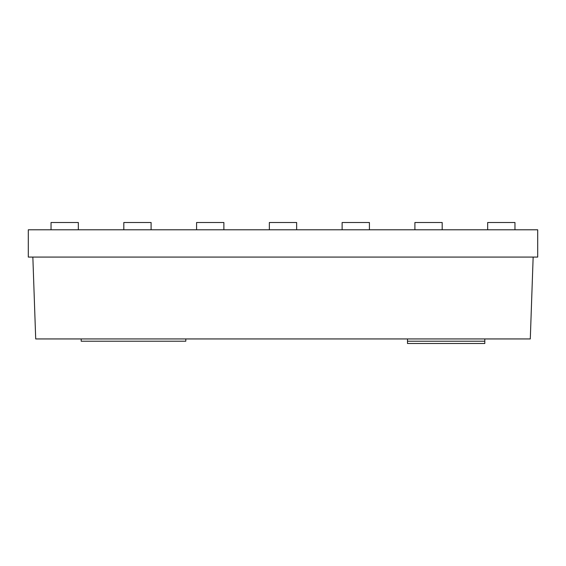 <?xml version="1.0" encoding="UTF-8"?>
<svg xmlns="http://www.w3.org/2000/svg" width="566" height="566" viewBox="0 0 566 566"><rect width="100%" height="100%" fill="white"/><g stroke="black" fill="none" stroke-linecap="round" stroke-linejoin="round"><path stroke-width="0.85" d="M487.673 229.789L487.673 222.509L514.961 222.509L514.961 229.789M414.899 229.789L414.899 222.509L442.188 222.509L442.188 229.789M342.126 229.789L342.126 222.509L369.414 222.509L369.414 229.789M269.352 229.789L269.352 222.509L296.648 222.509L296.648 229.789M196.586 229.789L196.586 222.509L223.874 222.509L223.874 229.789M123.812 229.789L123.812 222.509L151.101 222.509L151.101 229.789M51.039 229.789L51.039 222.509L78.327 222.509L78.327 229.789M407.492 341.22L407.492 343.491L484.807 343.491L484.807 341.22L407.492 341.22L407.492 338.942M533.151 257.077L530.292 338.942L35.708 338.942L32.849 257.077M537.7 229.789L28.3 229.789L28.3 257.077L537.7 257.077L537.7 229.789M185.797 338.942L185.797 341.22L81.193 341.22L81.193 338.942M484.807 341.22L484.807 338.942"/></g></svg>

